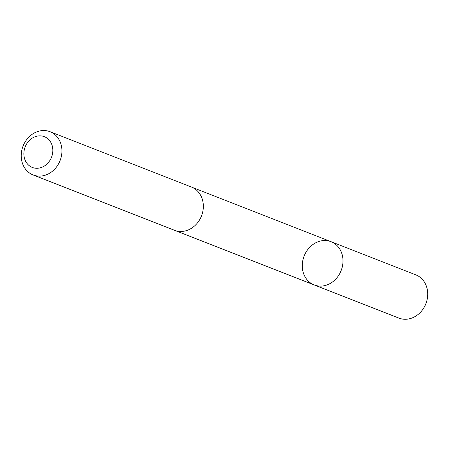 <?xml version="1.0" encoding="UTF-8"?>
<svg xmlns="http://www.w3.org/2000/svg" width="450" height="450" viewBox="0 0 450 450"><rect width="100%" height="100%" fill="white"/><g stroke="black" fill="none" stroke-linecap="round" stroke-linejoin="round"><path stroke-width="0.67" d="M304.509 275.777A23.214 19.879 111.4 0 1 307.929 249.373A23.214 19.879 111.4 0 1 331.093 241.701A23.214 19.879 111.4 0 1 341.145 270.562A23.214 19.879 111.4 0 1 314.173 284.94A23.214 19.879 111.4 0 1 304.509 275.777M398.897 318.094A23.22 19.884 -68.6 0 0 422.066 310.421A23.22 19.884 -68.6 0 0 425.481 284.012A23.22 19.884 -68.6 0 0 415.817 274.849L331.093 241.701A23.214 19.879 111.4 0 1 341.145 270.562A23.214 19.879 111.4 0 1 314.173 284.94L398.897 318.094M33.114 174.949L174.521 230.287A23.22 19.884 -68.6 0 0 197.691 222.615A23.22 19.884 -68.6 0 0 201.105 196.206A23.22 19.884 -68.6 0 0 191.447 187.042L50.04 131.704A23.22 19.884 -68.6 0 0 23.062 146.081A23.22 19.884 -68.6 0 0 33.114 174.949A23.22 19.884 -68.6 0 0 56.284 167.271A23.22 19.884 -68.6 0 0 59.698 140.867A23.22 19.884 -68.6 0 0 50.04 131.704M51.244 143.201A16.515 14.141 -68.6 0 0 26.196 144.731A16.515 14.141 -68.6 0 0 37.614 168.261A16.515 14.141 -68.6 0 0 51.244 143.201M175.022 230.473L314.173 284.94M191.936 187.245L331.093 241.701"/></g></svg>

